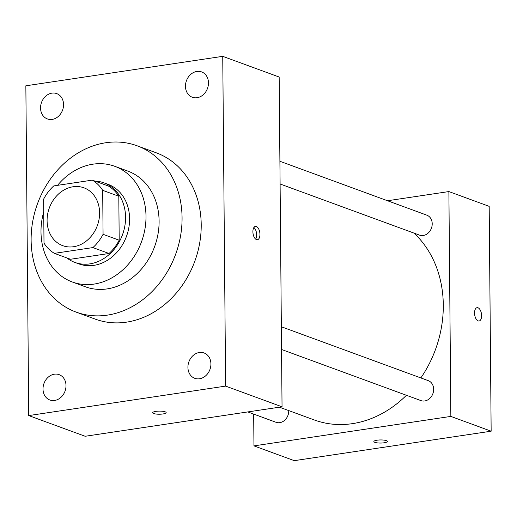 <?xml version="1.0" encoding="UTF-8"?>
<svg xmlns="http://www.w3.org/2000/svg" width="517" height="517" viewBox="0 0 517 517"><rect width="100%" height="100%" fill="white"/><g stroke="black" fill="none" stroke-linecap="round" stroke-linejoin="round"><path stroke-width="0.78" d="M73.084 186.76A30.807 25.579 110.1 0 1 83.954 187.82A30.807 25.579 110.1 0 1 97.364 225.548A30.807 25.579 110.1 0 1 62.738 245.665A30.807 25.579 110.1 0 1 47.629 214.245A30.807 25.579 110.1 0 1 73.084 186.76M43.622 199.174L44.003 243.152A41.373 34.355 110.1 0 0 54.382 253.349L92.898 247.585A41.373 34.355 110.1 0 0 103.07 234.311L102.689 190.334A41.373 34.355 110.1 0 0 92.31 180.136L53.794 185.9A41.373 34.355 110.1 0 0 43.622 199.174M103.07 234.311L119.194 240.224L118.807 196.247L102.689 190.334M118.807 196.247A41.373 34.355 110.1 0 0 108.428 186.042L92.31 180.136M119.194 240.224A41.373 34.355 110.1 0 1 109.016 253.498L92.898 247.585M54.382 253.349L70.506 259.263L109.016 253.498M66.783 257.899A42.362 35.169 -69.9 0 0 74.881 262.423A42.362 35.169 -69.9 0 0 125.566 217.25A42.362 35.169 -69.9 0 0 104.053 182.882A42.362 35.169 -69.9 0 0 94.947 181.099M104.053 182.882L108.085 184.362A42.362 35.169 110.1 0 1 129.593 218.73A42.362 35.169 110.1 0 1 78.907 263.903L74.881 262.423M43.732 211.867A61.613 51.157 -69.9 0 0 72.283 281.978A61.613 51.157 -69.9 0 0 146.001 216.274A61.613 51.157 -69.9 0 0 114.709 166.287A61.613 51.157 -69.9 0 0 57.555 185.332M72.283 281.978L85.376 286.786A61.613 51.157 -69.9 0 0 159.1 221.076A61.613 51.157 -69.9 0 0 127.809 171.088L114.709 166.287M182.068 217.638A88.575 73.543 -69.9 0 0 137.089 145.781A88.575 73.543 -69.9 0 0 37.547 203.614A88.575 73.543 -69.9 0 0 76.096 312.094A88.575 73.543 -69.9 0 0 182.068 217.638M137.089 145.781L156.237 152.799A88.575 73.543 110.1 0 1 201.216 224.662A88.575 73.543 110.1 0 1 95.238 319.112L76.096 312.094M43.008 389.049A13.494 11.206 110.1 0 1 59.151 374.657A13.494 11.206 110.1 0 1 65.026 391.188A13.494 11.206 110.1 0 1 49.858 399.996A13.494 11.206 110.1 0 1 43.008 389.049M40.552 107.995A13.494 11.206 110.1 0 1 56.702 93.603A13.494 11.206 110.1 0 1 62.57 110.134A13.494 11.206 110.1 0 1 47.409 118.942A13.494 11.206 110.1 0 1 40.552 107.995M185.467 86.307A13.494 11.206 110.1 0 1 201.617 71.915A13.494 11.206 110.1 0 1 207.485 88.446A13.494 11.206 110.1 0 1 192.324 97.254A13.494 11.206 110.1 0 1 185.467 86.307M187.923 367.361A13.494 11.206 110.1 0 1 204.066 352.969A13.494 11.206 110.1 0 1 209.941 369.5A13.494 11.206 110.1 0 1 194.773 378.308A13.494 11.206 110.1 0 1 187.923 367.361M225.625 386.109L222.743 56.34L25.85 85.803L28.726 415.578L225.625 386.109L282.043 406.801L279.167 77.027L222.743 56.34M282.043 406.801L85.15 436.27L28.726 415.578M256.484 239.604A6.74 3.419 81.5 0 0 257.421 239.714A6.74 3.419 81.5 0 0 259.805 232.54A6.74 3.419 81.5 0 0 255.43 226.381A6.74 3.419 81.5 0 0 252.936 232.65A6.74 3.419 81.5 0 0 256.484 239.604M255.644 239.106A6.74 3.419 81.5 0 0 256.503 233.038A6.74 3.419 81.5 0 0 253.899 227.48M155.888 411.37A6.74 1.551 -0.5 0 1 162.7 411.286A6.74 1.551 -0.5 0 1 166.157 412.605A6.74 1.551 -0.5 0 1 159.43 414.22A6.74 1.551 -0.5 0 1 152.677 412.728A6.74 1.551 -0.5 0 1 155.888 411.37M166.157 412.605A6.74 1.551 -0.5 0 1 159.43 414.214A6.74 1.551 -0.5 0 1 152.677 412.721M413.923 233.077A107.827 89.531 110.1 0 1 420.857 377.933M406.427 395.279A107.827 89.531 110.1 0 1 314.291 419.959L279.458 407.189M281.345 326.763L428.257 380.648A10.631 8.828 110.1 0 1 432.884 393.663A10.631 8.828 110.1 0 1 420.941 400.604L281.545 349.479M279.904 161.278L426.816 215.162A10.631 8.828 110.1 0 1 431.443 228.178A10.631 8.828 110.1 0 1 419.494 235.119L280.098 183.994M288.732 410.588A10.631 8.828 110.1 0 1 276.026 422.292L247.772 411.933M253.679 414.098L253.957 445.88L450.85 416.411L448.885 191.568L387.53 200.751M253.957 445.88L294.257 460.66L491.15 431.197L450.85 416.411M491.15 431.197L489.185 206.354L448.885 191.568M477.081 307.673A6.74 3.419 -98.5 0 1 478.018 307.783A6.74 3.419 -98.5 0 1 481.566 314.737A6.74 3.419 -98.5 0 1 479.078 321.005A6.74 3.419 -98.5 0 1 474.696 314.847A6.74 3.419 -98.5 0 1 477.081 307.673A6.74 3.419 -98.5 0 1 478.025 307.783A6.74 3.419 -98.5 0 1 481.56 314.737A6.74 3.419 -98.5 0 1 479.072 321.005M377.087 440.2A6.74 1.551 -0.5 0 1 383.898 440.116A6.74 1.551 -0.5 0 1 387.349 441.434A6.74 1.551 -0.5 0 1 380.628 443.05A6.74 1.551 -0.5 0 1 373.875 441.557A6.74 1.551 -0.5 0 1 377.087 440.2"/></g></svg>
